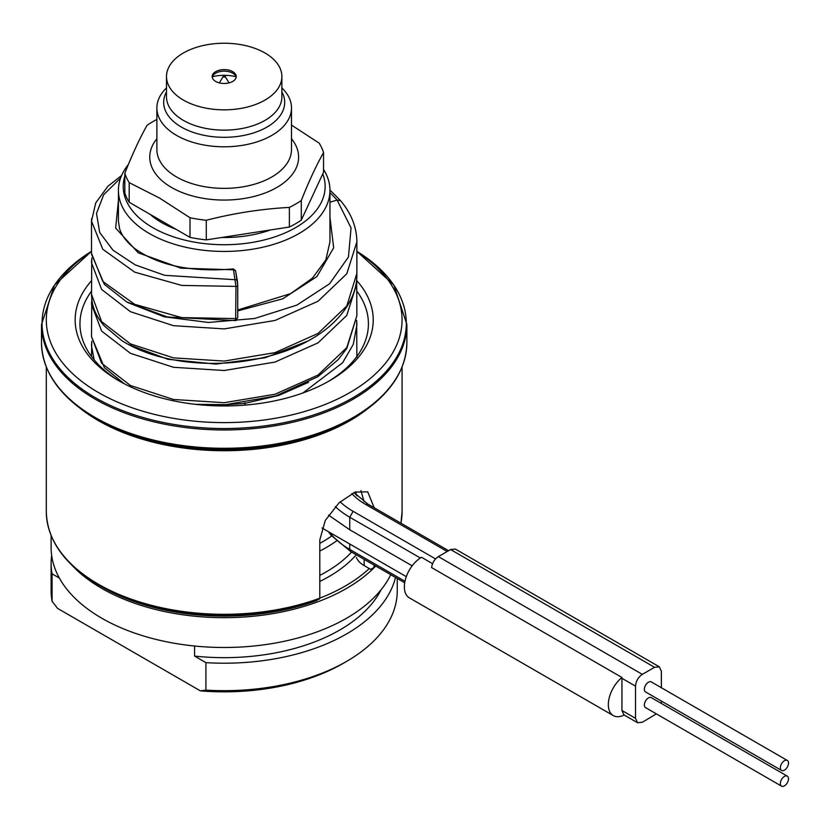 <?xml version="1.0" encoding="UTF-8"?>
<svg xmlns="http://www.w3.org/2000/svg" width="830" height="830" viewBox="0 0 830 830"><rect width="100%" height="100%" fill="white"/><g stroke="black" fill="none" stroke-linecap="round" stroke-linejoin="round"><path stroke-width="1.25" d="M323.544 169.445A105.763 61.067 180 0 1 329.956 190.371A105.763 61.067 180 0 1 264.666 246.79A105.763 61.067 180 0 1 149.4 233.552A105.763 61.067 180 0 1 118.42 190.371A105.763 61.067 180 0 1 128.349 164.548M329.956 190.371L329.956 241.862M335.31 506.559A96.156 55.517 0 0 0 349.741 517.225L349.741 529.779L412.157 565.821M349.741 529.779L328.524 515.098M661.365 687.728L661.365 671.231L659.362 666.843L455.39 549.076L450.597 549.543L438.354 556.608C434.536 559.181 432.285 562.844 431.59 567.575L621.961 677.488A24.039 13.882 120 0 0 609.054 698.507A24.039 13.882 120 0 0 613.308 715.595L409.335 597.839A24.039 13.882 -60 0 1 405.683 578.468A24.039 13.882 -60 0 1 421.516 557.303L432.565 563.684M118.42 190.371L118.42 221.133L119.53 228.458C121.626 235.606 126.855 242.401 135.197 248.865C159.059 265.714 191.772 272.406 233.334 268.93L235.99 286.402L235.637 319.737M331.678 536.035A139.419 80.489 180 0 1 319.799 543.36M120.526 381.727A144.223 83.27 180 0 1 79.96 323.835A144.223 83.27 180 0 1 91.508 291.195M356.879 291.195A144.223 83.27 180 0 1 368.416 323.835A144.223 83.27 180 0 1 327.85 381.727M336.368 541.036A144.223 83.27 180 0 1 319.799 551.047M356.392 557.459A28.843 16.652 -0 0 0 364.131 565.572L369.309 568.56A171.146 98.812 180 0 1 319.799 598.139M360.915 490.592L364.111 501.745M374.185 507.732L367.721 491.827L355.105 492.086L339.18 502.69L325.267 520.483L319.799 539.977L319.799 598.202L316.313 600.764A173.076 99.922 180 0 1 101.81 586.831L98.801 585.098A177.319 102.37 180 0 1 54.375 542.187M369.309 568.56L370.709 569.37L373.78 567.678L374.185 565.147M373.78 567.678L374.185 566.807A177.879 102.702 0 0 0 375.295 565.79M375.72 566.029A173.076 99.922 180 0 1 101.81 588.408A173.076 99.922 180 0 1 71.525 564.825M397.259 578.468L397.259 590.763A173.076 99.922 180 0 1 346.567 661.417A173.076 99.922 180 0 1 205.923 690.124L205.923 662.651A173.076 99.922 0 0 0 395.505 577.462M52.083 573.831L52.083 601.304A173.076 99.922 180 0 1 51.118 590.763L51.118 563.279A173.076 99.922 0 0 0 52.083 573.831L59.335 578.022M51.647 555.436A173.076 99.922 0 0 0 51.118 563.279M51.118 535.568L51.118 547.582A173.076 99.922 0 0 0 101.81 618.236A173.076 99.922 0 0 0 390.754 574.713M381.074 589.777A163.458 94.371 180 0 1 194.573 656.094L205.923 662.651M194.573 646.03L194.573 656.094M52.083 601.304L57.612 608.421L200.393 690.861L205.923 690.124M346.567 661.417L343.174 663.378A168.262 97.152 180 0 1 200.393 690.861M225.096 76.35A0.965 0.56 0 0 1 224.868 76.931A0.965 0.56 180 0 1 223.509 76.142A0.965 0.56 0 0 1 225.096 76.35L229.049 82.886M212.407 76.734A29.33 16.932 180 0 1 235.969 76.734M212.241 77.315A12.014 6.941 180 0 1 215.686 73.196A12.014 6.941 180 0 1 232.691 73.196L232.691 73.196A12.014 6.941 0 0 1 236.125 77.315M232.691 71.629A12.014 6.941 180 0 1 236.208 76.536A12.014 6.941 180 0 1 228.79 82.948A12.014 6.941 180 0 1 215.686 81.444A12.014 6.941 180 0 1 212.169 76.536A12.014 6.941 180 0 1 219.587 70.125A12.014 6.941 180 0 1 232.691 71.629M166.498 76.536A57.695 33.304 180 0 0 183.399 100.088A57.695 33.304 0 0 0 246.261 107.309A57.695 33.304 0 0 0 281.878 76.536A57.695 33.304 0 0 0 264.978 52.985A57.695 33.304 180 0 0 202.115 45.764A57.695 33.304 180 0 0 166.498 76.536L166.498 96.83A57.695 33.304 0 0 0 183.399 120.392A57.695 33.304 0 0 0 246.261 127.602A57.695 33.304 0 0 0 281.878 96.83L281.878 76.536M166.498 87.918A67.303 38.854 180 0 0 156.88 107.942A67.303 38.854 180 0 0 176.593 135.415A67.303 38.854 0 0 0 249.944 143.839A67.303 38.854 0 0 0 291.496 107.942A67.303 38.854 0 0 0 281.878 87.918M291.496 125.081L319.187 143.154A100.959 58.287 0 0 1 323.544 152.564C316.126 165.761 308.708 181.749 301.29 200.518A100.959 58.287 0 0 1 289.369 207.407C261.668 208.911 233.977 213.186 206.297 220.261A100.959 58.287 0 0 1 190.008 217.74L159.599 198.079L129.19 182.631A100.959 58.287 180 0 1 124.832 173.221C132.25 154.453 139.668 138.465 147.086 125.268A100.959 58.287 180 0 1 156.88 119.447M124.832 173.221L124.832 192.851A100.959 58.287 180 0 0 129.19 202.261L129.19 182.631M190.008 217.74L190.008 237.37L129.19 202.261M190.008 237.37A100.959 58.287 0 0 0 206.297 239.88L206.297 220.261M289.369 207.407L289.369 227.036A100.959 58.287 0 0 0 301.29 220.147L323.544 172.194L323.544 152.564M301.29 200.518L301.29 220.147M289.369 227.036L206.297 239.88M152.865 216.651A84.619 48.856 180 0 1 150.904 214.794M270.518 229.952A88.457 51.066 180 0 1 221.735 237.494M175.96 229.256A88.457 51.066 180 0 1 161.643 222.554A88.457 51.066 180 0 1 150.033 214.285M322.766 173.875A100.959 58.287 180 0 1 272.717 237.556A100.959 58.287 180 0 1 152.803 227.659A100.959 58.287 180 0 1 124.832 176.116M398.597 374.206A182.123 105.151 180 0 1 352.968 418.268C388.077 397.456 406.046 372.307 406.876 342.811A182.683 105.472 180 0 1 294.1 440.253A182.683 105.472 180 0 1 95.004 417.397A182.683 105.472 180 0 1 41.5 342.811C42.33 372.307 60.3 397.456 95.409 418.268L98.013 419.773A178.44 103.024 0 0 0 98.013 419.773A178.44 103.024 0 0 0 350.364 419.773L352.968 418.268A182.123 105.151 180 0 1 95.409 418.268L95.409 418.268A182.123 105.151 180 0 1 49.779 374.206M356.869 251.511A177.879 102.702 180 0 1 346.359 394.551A177.879 102.702 180 0 1 98.407 392.528A177.879 102.702 180 0 1 91.497 251.511M356.796 280.644A149.037 86.04 180 0 1 329.572 380.752A149.037 86.04 180 0 1 118.804 380.752L118.804 380.752A149.037 86.04 180 0 1 91.508 280.727M613.308 715.595A24.039 13.882 120 0 0 624.181 715.024M659.362 666.843L654.559 667.299L642.327 674.365C638.197 677.218 635.925 681.139 635.521 686.14L635.521 718.334L637.523 722.723L642.327 722.256L656.364 713.873M621.961 677.488L621.929 710.48L623.921 714.869L637.523 722.723M661.365 703.425L661.365 701.049M787.307 776.143L651.322 697.636A5.769 3.33 120 0 0 646.881 699.182A5.769 3.33 120 0 0 644.36 704.981A5.769 3.33 120 0 0 645.553 707.627L781.538 786.135A5.769 3.33 120 0 0 785.979 784.589A5.769 3.33 120 0 0 788.5 778.779A5.769 3.33 120 0 0 787.307 776.143A5.769 3.33 120 0 0 782.856 777.689A5.769 3.33 120 0 0 780.345 783.489A5.769 3.33 120 0 0 781.538 786.135M787.307 760.436L651.322 681.928A5.769 3.33 120 0 0 646.881 683.474A5.769 3.33 120 0 0 644.36 689.284A5.769 3.33 120 0 0 645.553 691.929L781.538 770.427A5.769 3.33 120 0 0 785.979 768.891A5.769 3.33 120 0 0 788.5 763.081A5.769 3.33 120 0 0 787.307 760.436A5.769 3.33 120 0 0 782.856 761.982A5.769 3.33 120 0 0 780.345 767.792A5.769 3.33 120 0 0 781.538 770.427M91.58 218.674L91.497 221.143L102.796 249.259L134.668 272.136L181.729 285.416L235.99 286.402A1.919 1.11 180 0 0 237.733 285.302L237.733 317.485A1.919 1.11 180 0 1 235.99 318.585L181.729 317.61L134.668 304.32L102.796 281.453L91.497 253.337L91.497 221.091M340.103 501.849A91.342 52.736 0 0 0 353.134 511.332L349.741 517.225L420.364 557.999M349.741 544.003L349.741 549.408L404.967 581.291M329.624 532.383A96.156 55.517 0 0 0 349.741 549.408L350.737 551.608L330.765 534.904L328.441 531.708M353.134 511.332L435.553 558.922M351.858 493.56A74.036 42.745 0 0 0 365.376 504.267L447.194 551.504M319.799 575.377A144.223 83.27 0 0 0 351.567 552.085M364.131 559.337L364.131 565.572M356.973 495.904A28.843 16.652 180 0 1 355.717 491.848M319.799 581.457A148.072 85.49 0 0 0 355.966 555.166M400.932 523.18A177.879 102.702 0 0 0 402.073 511.602L402.073 367.099M79.722 407.955A177.879 102.702 0 0 0 98.407 420.654A177.879 102.702 0 0 0 368.655 407.955M319.394 599.084A177.319 102.37 180 0 1 98.801 585.098C64.616 564.836 47.113 540.34 46.304 511.602A177.879 102.702 0 0 0 98.407 584.227A177.879 102.702 0 0 0 319.799 598.202M166.498 91.85A60.507 34.933 0 0 0 181.407 127.083A60.507 34.933 0 0 0 255.599 132.24A60.507 34.933 0 0 0 281.878 91.85M291.496 107.942L291.496 149.504A67.303 38.854 0 0 1 249.944 185.412A67.303 38.854 0 0 1 176.593 176.987A67.303 38.854 180 0 1 156.88 149.504L156.88 107.942M156.88 138.745A74.43 42.973 180 0 0 171.561 187.476A74.43 42.973 0 0 0 267.032 192.228A74.43 42.973 0 0 0 291.496 138.745M41.5 324.489A182.683 105.472 0 0 0 95.004 399.064A182.683 105.472 0 0 0 294.1 421.931A182.683 105.472 0 0 0 406.876 324.489L393.856 285.001L356.869 251.345A182.123 105.151 0 0 1 350.976 398.857A182.123 105.151 0 0 1 95.409 397.726A182.123 105.151 0 0 1 91.497 251.345L54.51 285.001L41.5 324.489L41.5 342.811M91.611 343.091L91.497 345.934L94.164 359.867M213.134 405.714L244.943 403.359L245.307 405.082M448.594 550.695L367.773 504.038L365.376 504.267M621.929 678.297L635.521 686.14M438.354 556.608L642.327 674.365M621.929 710.48L635.521 718.334M450.597 549.543L654.559 667.299M244.767 402.726L244.943 403.359L278.849 395.412L308.532 382.308M237.733 310.908L282.812 298.8L316.925 276.556L333.681 247.807L329.956 217.387M118.42 200.507L115.65 228.074L138.205 252.797L180.836 268.152L233.583 269.802A1.919 1.567 169.8 0 1 235.637 271.244L237.432 281.173A1.919 1.567 169.8 0 0 235.398 279.731L164.734 275.332L135.238 264.894L112.953 250.162L99.683 232.483L96.498 213.435L103.677 194.718L120.609 178.004M124.334 383.782L104.362 367.607L91.497 336.555L101.633 363.25L130.414 385.483L173.46 399.479L224.214 402.695L274.979 394.26L318.004 375.067L346.764 347.625L356.879 315.722L356.672 278.776M302.95 392.953L342.666 362.7L353.29 344.336L356.879 325.018L356.744 321.459M91.591 301.653L91.497 304.361L101.633 331.066L130.414 353.3L173.46 367.285L224.214 370.512L274.979 362.077L318.004 342.873L346.764 315.431L356.879 283.528M128.401 344.502L167.899 359.286L215.883 364.08L265.123 357.761L308.189 340.902M127.996 302.649L164.278 316.821L208.423 322.455L254.623 318.492L296.839 305.129L329.541 283.808L348.444 257.01L351.069 227.928L337.084 200.04L329.956 192.508M329.956 202.23L337.084 200.04L340.684 200.787L329.956 189.987M237.722 285.406L237.722 317.371A1.919 1.11 180 0 1 237.733 317.485L235.886 320.608L167.338 316.977L126.783 301.985L104.373 284.379L91.508 254.136M237.432 281.173L237.722 285.178A1.919 1.11 180 0 1 237.733 285.292L235.616 271.026L233.334 268.93M91.508 294.318L101.623 321.635L130.414 343.879L173.47 357.865L224.256 361.081L275.031 352.636L318.056 333.421L346.805 305.959L356.869 273.402M91.58 260.184L91.497 262.726L101.623 289.442L130.414 311.686L173.47 325.682L224.256 328.898L275.031 320.453L318.056 301.228L346.805 273.765L356.879 241.852L356.827 239.569M321.967 527.963L406.285 576.643M404.698 582.764L350.737 551.608M355.686 494.556L355.686 491.868M402.073 511.602L400.952 523.191M375.637 565.987L373.925 567.575M223.28 76.35L219.328 82.886M46.304 511.602L46.304 367.099M98.002 419.773L95.409 418.268M406.876 342.811L406.876 324.489M91.508 356.475L91.777 341.234M367.773 504.038L353.995 492.543M237.733 309.995L290.645 293.633L312.464 278.123L325.848 259.915L329.946 241.862M195.392 404.335L225.791 404.646L275.508 395.993L317.714 376.789L338.152 359.67L346.815 348.424L356.879 315.722M356.858 357.201L356.672 320.421M91.497 336.555L91.788 299.64M91.777 258.016L91.508 294.92L92.078 301.674C93.624 310.337 97.701 318.43 104.321 325.951L121.834 340.642C138.61 351.204 159.422 358.176 184.27 361.569C219.047 365.926 252.683 362.461 285.188 351.194C300.989 345.477 314.632 338.132 326.107 329.168C350.073 309.818 357.336 289.12 356.869 274.035L356.869 241.852C356.724 227.223 351.329 213.538 340.684 200.787M121.605 175.493L107.89 186.262L95.751 202.894L91.497 221.143"/></g></svg>
